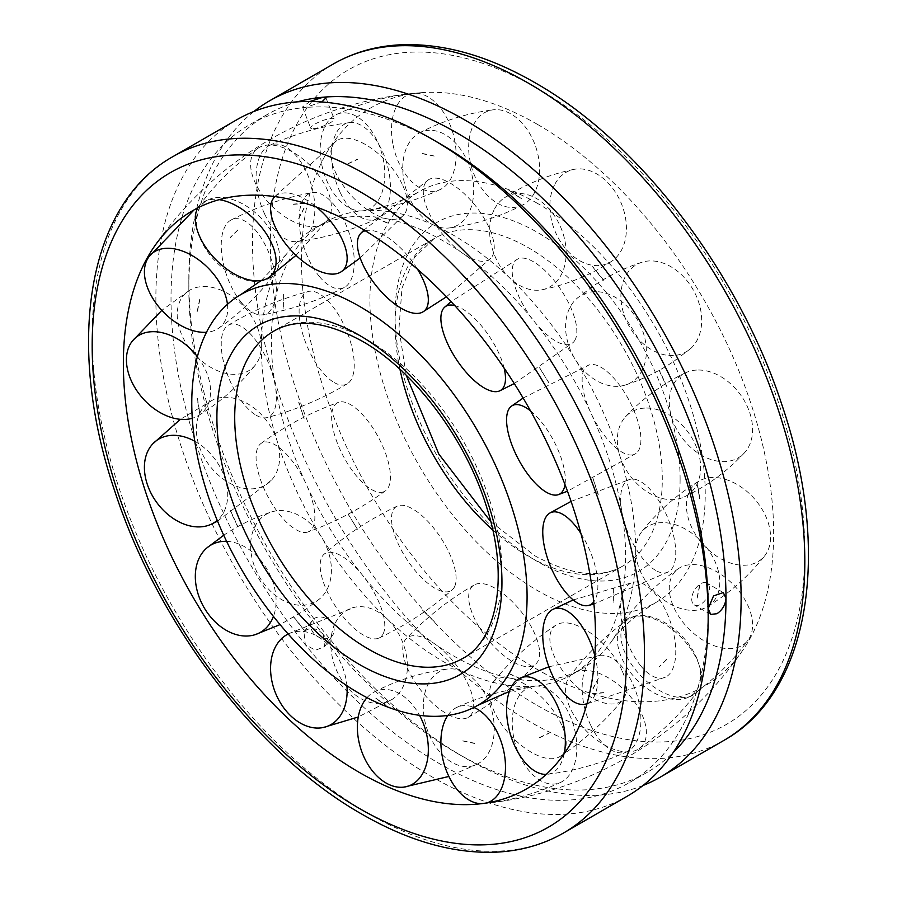 <?xml version="1.0" encoding="UTF-8"?>
<svg xmlns="http://www.w3.org/2000/svg" width="897" height="897" viewBox="0 0 897 897"><rect width="100%" height="100%" fill="white"/><g stroke="black" fill="none" stroke-linecap="round" stroke-linejoin="round"><path stroke-width="0.67" stroke-dasharray="4.49 3.36" d="M261.341 346.208A257.574 148.711 -120 0 0 443.477 661.672A257.574 148.711 -120 0 0 535.901 685.947A257.574 148.711 -120 0 0 572.275 674.432A257.574 148.711 -120 0 0 625.613 556.521A257.574 148.711 -120 0 0 443.477 241.046A257.574 148.711 -120 0 0 314.69 228.298A257.574 148.711 -120 0 0 286.535 254.03A257.574 148.711 -120 0 0 261.341 346.208M635.659 550.724A257.574 148.711 -120 0 0 453.523 235.261A257.574 148.711 -120 0 0 361.099 210.986A257.574 148.711 -120 0 0 324.725 222.501A257.574 148.711 -120 0 0 271.387 340.412A257.574 148.711 -120 0 0 453.523 655.886A257.574 148.711 -120 0 0 582.31 668.635A257.574 148.711 -120 0 0 610.465 642.902A257.574 148.711 -120 0 0 635.659 550.724M537.583 203.44A237.1 136.893 -120 0 0 419.09 191.666A237.1 136.893 -120 0 0 382.671 381.64A237.1 136.893 -120 0 0 537.583 590.63A237.1 136.893 -120 0 0 656.189 602.336A237.1 136.893 -120 0 0 705.233 493.832A237.1 136.893 -120 0 0 537.583 203.44M537.583 124.459A333.841 192.743 -120 0 0 421.254 92.694A333.841 192.743 -120 0 0 309.308 334.704A333.841 192.743 -120 0 0 537.583 669.622A333.841 192.743 -120 0 0 742.985 649.955A333.841 192.743 -120 0 0 773.64 533.323A333.841 192.743 -120 0 0 537.583 124.459M313.513 128.663A12.603 2.657 -21.2 0 0 326.99 124.47A12.603 2.657 -21.2 0 0 334.166 118.965A12.603 2.657 -21.2 0 0 331.329 118.382A12.603 2.657 -21.2 0 0 317.863 122.586A12.603 2.657 -21.2 0 0 310.676 128.08A12.603 2.657 -21.2 0 0 313.513 128.663M313.513 632.968A12.603 9.934 -144.9 0 1 312.122 620.589A12.603 9.934 -144.9 0 1 331.329 622.686A12.603 9.934 -144.9 0 1 332.731 635.076A12.603 9.934 -144.9 0 1 313.513 632.968M643.071 785.469A390.531 225.472 60 0 1 464.971 757.819A390.531 225.472 60 0 1 188.83 279.516A390.531 225.472 60 0 1 253.929 111.463M236.752 119.772A390.531 225.472 -120 0 0 155.876 298.544A390.531 225.472 -120 0 0 326.34 691.565A390.531 225.472 -120 0 0 627.283 796.188M322.001 101.866L305.305 107.505A379.823 219.294 -120 0 0 249.68 124.672A379.823 219.294 -120 0 0 171.013 298.544A379.823 219.294 -120 0 0 305.305 644.651A379.823 219.294 -120 0 0 629.503 782.543A379.823 219.294 -120 0 0 708.17 608.671M188.83 279.516L188.83 288.262A379.823 219.294 -120 0 0 323.122 634.37A379.823 219.294 -120 0 0 457.403 753.446A379.823 219.294 -120 0 0 647.32 772.261A379.823 219.294 -120 0 0 673.176 752.561M709.561 588.903A12.603 7.277 120 0 0 706.948 583.128A12.603 7.277 120 0 0 697.238 586.503A12.603 7.277 120 0 0 691.744 599.185A12.603 7.277 120 0 0 694.356 604.959A12.603 7.277 120 0 0 704.055 601.584A12.603 7.277 120 0 0 709.561 588.903M439.597 143.486A379.823 219.294 -120 0 0 305.305 107.505L302.502 106.978L309.936 101.484M323.122 634.37C317.93 628.808 312.414 627.295 306.572 629.806L303.971 632.172L305.305 644.651L315.452 650.247L324.579 646.659L323.122 634.37M297.479 101.843A379.823 219.294 -120 0 0 267.497 114.39A379.823 219.294 -120 0 0 188.83 288.262M696.509 370.069A50.165 36.284 -126.2 0 0 685.633 372.76A50.165 36.284 -126.2 0 0 674.454 424.864A50.165 36.284 -126.2 0 0 725.37 461.574A50.165 36.284 -126.2 0 0 744.319 452.963A50.165 36.284 -126.2 0 0 750.015 413.562A50.165 36.284 -126.2 0 0 696.509 370.069M644.551 408.09A50.165 36.284 -126.2 0 0 625.601 416.69A50.165 36.284 -126.2 0 0 625.613 468.985A50.165 36.284 -126.2 0 0 673.412 499.584A50.165 36.284 -126.2 0 0 684.288 496.893A50.165 36.284 -126.2 0 0 698.057 451.583A50.165 36.284 -126.2 0 0 644.551 408.09M634.93 265.624A50.165 36.833 -119.1 0 0 630.703 328.874A50.165 36.833 -119.1 0 0 687.651 350.873A50.165 36.833 -119.1 0 0 690.017 349.09A50.165 36.833 -119.1 0 0 691.89 287.623A50.165 36.833 -119.1 0 0 641.747 262.305A50.165 36.833 -119.1 0 0 634.93 265.624M579.619 296.38A50.165 36.833 -119.1 0 0 577.264 298.163A50.165 36.833 -119.1 0 0 573.788 356.916A50.165 36.833 -119.1 0 0 625.534 384.959A50.165 36.833 -119.1 0 0 632.351 381.64A50.165 36.833 -119.1 0 0 636.578 318.379A50.165 36.833 -119.1 0 0 579.619 296.38M554.402 185.118A50.165 35.925 -112.2 0 0 563.35 245.845A50.165 35.925 -112.2 0 0 611.44 261.431A50.165 35.925 -112.2 0 0 621.879 249.388A50.165 35.925 -112.2 0 0 606.237 181.082A50.165 35.925 -112.2 0 0 573.833 169.398A50.165 35.925 -112.2 0 0 554.402 185.118M494.157 209.73A50.165 35.925 -112.2 0 0 499.394 264.929A50.165 35.925 -112.2 0 0 542.214 289.72A50.165 35.925 -112.2 0 0 561.634 274.011A50.165 35.925 -112.2 0 0 545.993 205.693A50.165 35.925 -112.2 0 0 504.596 197.699A50.165 35.925 -112.2 0 0 494.157 209.73M468.862 142.466A50.165 33.694 -107.4 0 0 485.288 193.012A50.165 33.694 -107.4 0 0 522.873 204.886A50.165 33.694 -107.4 0 0 539.422 174.646A50.165 33.694 -107.4 0 0 507.893 112.36A50.165 33.694 -107.4 0 0 493.081 109.826A50.165 33.694 -107.4 0 0 468.862 142.466M402.944 163.131A50.165 33.694 -107.4 0 0 449.285 227.95A50.165 33.694 -107.4 0 0 473.504 195.299A50.165 33.694 -107.4 0 0 441.974 133.014A50.165 33.694 -107.4 0 0 419.493 132.891A50.165 33.694 -107.4 0 0 402.944 163.131M422.308 153.421L434.159 155.988M393.088 145.056A50.165 30.532 -105.3 0 0 439.99 189.637A50.165 30.532 -105.3 0 0 454.532 139.573A50.165 30.532 -105.3 0 0 413.831 93.344A50.165 30.532 -105.3 0 0 413.584 93.366A50.165 30.532 -105.3 0 0 393.088 145.056M321.754 164.622A50.165 30.532 -105.3 0 0 362.702 210.829A50.165 30.532 -105.3 0 0 383.198 159.139A50.165 30.532 -105.3 0 0 342.508 112.91A50.165 30.532 -105.3 0 0 336.297 114.569A50.165 30.532 -105.3 0 0 321.754 164.622M347.913 163.691L357.32 159.229M340.187 192.44A50.165 27 -105.9 0 0 376.919 218.79A50.165 27 -105.9 0 0 381.887 150.236A50.165 27 -105.9 0 0 349.527 122.642A50.165 27 -105.9 0 0 340.344 127.318A50.165 27 -105.9 0 0 340.187 192.44M264.615 213.957A50.165 27 -105.9 0 0 296.985 241.562A50.165 27 -105.9 0 0 306.326 171.764A50.165 27 -105.9 0 0 269.593 145.404A50.165 27 -105.9 0 0 264.772 148.846A50.165 27 -105.9 0 0 264.615 213.957M304.049 208.328L298.735 218.61M319.31 276.411A50.165 23.692 -108.6 0 0 344.224 287.5A50.165 23.692 -108.6 0 0 353.653 252.606A50.165 23.692 -108.6 0 0 334.054 204.796A50.165 23.692 -108.6 0 0 312.313 192.642A50.165 23.692 -108.6 0 0 300.114 208.418A50.165 23.692 -108.6 0 0 319.31 276.411M241.428 302.614A50.165 23.692 -108.6 0 0 263.169 314.769A50.165 23.692 -108.6 0 0 276.108 282.062A50.165 23.692 -108.6 0 0 256.172 230.989A50.165 23.692 -108.6 0 0 231.258 219.9A50.165 23.692 -108.6 0 0 222.232 234.622A50.165 23.692 -108.6 0 0 241.428 302.614M283.116 308.792L283.34 294.328M334.054 382.458A50.165 21.192 -112.8 0 0 347.307 383.781A50.165 21.192 -112.8 0 0 350.077 340.479A50.165 21.192 -112.8 0 0 319.31 293.812A50.165 21.192 -112.8 0 0 308.456 291.48A50.165 21.192 -112.8 0 0 300.114 322.617A50.165 21.192 -112.8 0 0 334.054 382.458M256.172 415.244A50.165 21.192 -112.8 0 0 267.026 417.576A50.165 21.192 -112.8 0 0 273.036 376.123A50.165 21.192 -112.8 0 0 241.428 326.586A50.165 21.192 -112.8 0 0 228.174 325.263A50.165 21.192 -112.8 0 0 222.232 355.391A50.165 21.192 -112.8 0 0 256.172 415.244M304.027 418.675L298.712 402.495M381.887 492.251A50.165 19.925 -118 0 0 385.531 490.782A50.165 19.925 -118 0 0 379.588 439.564A50.165 19.925 -118 0 0 340.187 401.901A50.165 19.925 -118 0 0 338.55 402.305A50.165 19.925 -118 0 0 340.344 450.159A50.165 19.925 -118 0 0 381.887 492.251M306.326 532.381A50.165 19.925 -118 0 0 307.963 531.966A50.165 19.925 -118 0 0 305.294 482.25A50.165 19.925 -118 0 0 264.615 442.019A50.165 19.925 -118 0 0 260.982 443.499A50.165 19.925 -118 0 0 264.772 490.289A50.165 19.925 -118 0 0 306.326 532.381M357.41 529.219L348.092 514.138M454.532 586.795A50.165 20.104 -123.4 0 0 438.117 533.894A50.165 20.104 -123.4 0 0 397.225 506.11A50.165 20.104 -123.4 0 0 393.088 510.359A50.165 20.104 -123.4 0 0 413.831 569.001A50.165 20.104 -123.4 0 0 452.323 589.766A50.165 20.104 -123.4 0 0 454.532 586.795M383.198 633.764A50.165 20.104 -123.4 0 0 365.101 578.543A50.165 20.104 -123.4 0 0 323.963 554.357A50.165 20.104 -123.4 0 0 321.754 557.329A50.165 20.104 -123.4 0 0 342.508 615.981A50.165 20.104 -123.4 0 0 379.061 638.014A50.165 20.104 -123.4 0 0 383.198 633.764M434.17 621.543L422.33 609.982M539.422 649.742A50.165 21.719 -128.3 0 0 512.198 601.562A50.165 21.719 -128.3 0 0 474.154 584.979A50.165 21.719 -128.3 0 0 468.862 600.441A50.165 21.719 -128.3 0 0 507.893 658.589A50.165 21.719 -128.3 0 0 536.283 663.511A50.165 21.719 -128.3 0 0 539.422 649.742M473.504 701.88A50.165 21.719 -128.3 0 0 444.082 651.581A50.165 21.719 -128.3 0 0 406.094 638.821A50.165 21.719 -128.3 0 0 402.944 652.579A50.165 21.719 -128.3 0 0 441.974 710.727A50.165 21.719 -128.3 0 0 468.212 717.353A50.165 21.719 -128.3 0 0 473.504 701.88M621.879 670.216A50.165 24.466 -132.3 0 0 555.837 625.153A50.165 24.466 -132.3 0 0 554.402 656.582A50.165 24.466 -132.3 0 0 606.237 703.439A50.165 24.466 -132.3 0 0 623.112 699.223A50.165 24.466 -132.3 0 0 621.879 670.216M561.634 724.944A50.165 24.466 -132.3 0 0 526.494 685.173A50.165 24.466 -132.3 0 0 492.924 682.292A50.165 24.466 -132.3 0 0 494.157 711.299A50.165 24.466 -132.3 0 0 545.993 758.156A50.165 24.466 -132.3 0 0 560.21 756.362A50.165 24.466 -132.3 0 0 561.634 724.944M687.651 644.674A50.165 27.885 -134.5 0 0 628.046 619.479A50.165 27.885 -134.5 0 0 634.93 669.05A50.165 27.885 -134.5 0 0 691.89 695.792A50.165 27.885 -134.5 0 0 698.045 690.813A50.165 27.885 -134.5 0 0 687.651 644.674M632.351 698.954A50.165 27.885 -134.5 0 0 569.225 677.201A50.165 27.885 -134.5 0 0 579.619 723.33A50.165 27.885 -134.5 0 0 636.578 750.071A50.165 27.885 -134.5 0 0 639.236 748.535A50.165 27.885 -134.5 0 0 632.351 698.954M666.729 659.53L659.172 666.998M725.37 577.533A50.165 31.384 -134.4 0 0 678.401 568.664A50.165 31.384 -134.4 0 0 696.509 635.715A50.165 31.384 -134.4 0 0 748.221 639.942A50.165 31.384 -134.4 0 0 750.015 636.96A50.165 31.384 -134.4 0 0 725.37 577.533M673.412 628.427A50.165 31.384 -134.4 0 0 621.699 624.2A50.165 31.384 -134.4 0 0 644.551 686.609A50.165 31.384 -134.4 0 0 691.52 695.478A50.165 31.384 -134.4 0 0 698.057 687.853A50.165 31.384 -134.4 0 0 673.412 628.427M728.499 480.4A50.165 34.355 -131.6 0 0 698.606 481.33A50.165 34.355 -131.6 0 0 689.67 522.57A50.165 34.355 -131.6 0 0 728.499 562.318A50.165 34.355 -131.6 0 0 764.76 555.736A50.165 34.355 -131.6 0 0 770.579 537.135A50.165 34.355 -131.6 0 0 728.499 480.4M677.728 525.541A50.165 34.355 -131.6 0 0 641.478 532.123A50.165 34.355 -131.6 0 0 641.198 573.127A50.165 34.355 -131.6 0 0 677.728 607.46A50.165 34.355 -131.6 0 0 707.621 606.529A50.165 34.355 -131.6 0 0 719.798 582.276A50.165 34.355 -131.6 0 0 677.728 525.541M640.828 665.944A50.165 23.692 71.4 0 1 620.892 614.86A50.165 23.692 71.4 0 1 633.831 582.164A50.165 23.692 71.4 0 1 655.572 594.319A50.165 23.692 71.4 0 1 674.768 662.311A50.165 23.692 71.4 0 1 665.742 677.033A50.165 23.692 71.4 0 1 640.828 665.944M598.265 678.323L592.951 688.593M594.846 655.729A50.165 23.692 71.4 0 1 596.886 688.515A50.165 23.692 71.4 0 1 587.019 703.607M590.674 725.168A50.165 27 74.1 0 1 600.015 655.371A50.165 27 74.1 0 1 632.385 682.965A50.165 27 74.1 0 1 632.228 748.087A50.165 27 74.1 0 1 627.407 751.529A50.165 27 74.1 0 1 590.674 725.168M539.68 737.704L549.087 733.241M564.202 753.715A50.165 27 74.1 0 1 556.656 769.604A50.165 27 74.1 0 1 547.473 774.29A50.165 27 74.1 0 1 546.228 774.391M447.827 715.425A50.165 30.532 74.7 0 1 457.01 707.296A50.165 30.532 74.7 0 1 473.851 707.453M513.802 737.794A50.165 30.532 74.7 0 1 534.298 686.104A50.165 30.532 74.7 0 1 575.246 732.311A50.165 30.532 74.7 0 1 560.703 782.363A50.165 30.532 74.7 0 1 554.492 784.023A50.165 30.532 74.7 0 1 513.802 737.794M462.841 740.944L474.692 743.512M486.578 802.961A50.165 30.532 74.7 0 1 483.416 803.566A50.165 30.532 74.7 0 1 483.169 803.589A50.165 30.532 74.7 0 1 481.599 803.667M366.996 697.664A50.165 33.694 72.6 0 1 374.127 692.047A50.165 33.694 72.6 0 1 419.538 715.324M423.496 701.633A50.165 33.694 72.6 0 1 447.715 668.983A50.165 33.694 72.6 0 1 494.056 733.802A50.165 33.694 72.6 0 1 477.507 764.042A50.165 33.694 72.6 0 1 455.026 763.919A50.165 33.694 72.6 0 1 423.496 701.633M288.184 634.011A50.165 35.925 67.8 0 1 346.915 685.734M335.366 622.922A50.165 35.925 67.8 0 1 354.786 607.213A50.165 35.925 67.8 0 1 397.606 632.004A50.165 35.925 67.8 0 1 402.843 687.203A50.165 35.925 67.8 0 1 392.404 699.234A50.165 35.925 67.8 0 1 351.007 691.239A50.165 35.925 67.8 0 1 335.366 622.922M226.605 541.351A50.165 36.833 60.9 0 1 266.162 567.835A50.165 36.833 60.9 0 1 273.428 616.43M264.649 515.293A50.165 36.833 60.9 0 1 271.466 511.974A50.165 36.833 60.9 0 1 323.212 540.016A50.165 36.833 60.9 0 1 319.736 598.77A50.165 36.833 60.9 0 1 317.381 600.553A50.165 36.833 60.9 0 1 260.422 578.554A50.165 36.833 60.9 0 1 264.649 515.293M194.761 441.246A50.165 36.284 53.8 0 1 217.231 520.372M223.588 397.349A50.165 36.284 53.8 0 1 271.387 427.936A50.165 36.284 53.8 0 1 271.399 480.243A50.165 36.284 53.8 0 1 252.449 488.843A50.165 36.284 53.8 0 1 198.943 445.349A50.165 36.284 53.8 0 1 212.712 400.04A50.165 36.284 53.8 0 1 223.588 397.349M197.396 356.625A50.165 34.355 48.4 0 1 198.394 415.603A50.165 34.355 48.4 0 1 192.261 418.282M219.272 289.473A50.165 34.355 48.4 0 1 255.802 323.806A50.165 34.355 48.4 0 1 255.522 364.81A50.165 34.355 48.4 0 1 219.272 371.392A50.165 34.355 48.4 0 1 177.202 314.656A50.165 34.355 48.4 0 1 189.379 290.404A50.165 34.355 48.4 0 1 219.272 289.473M227.446 304.307A50.165 31.384 45.6 0 1 218.599 328.268A50.165 31.384 45.6 0 1 206.489 332.271M252.449 210.324A50.165 31.384 45.6 0 1 275.301 272.733A50.165 31.384 45.6 0 1 223.588 268.506A50.165 31.384 45.6 0 1 198.943 209.079A50.165 31.384 45.6 0 1 205.48 201.455A50.165 31.384 45.6 0 1 252.449 210.324M237.828 229.935L230.271 237.402M317.381 173.592A50.165 27.885 45.5 0 1 327.775 219.731A50.165 27.885 45.5 0 1 264.649 197.979A50.165 27.885 45.5 0 1 257.764 148.397A50.165 27.885 45.5 0 1 260.422 146.861A50.165 27.885 45.5 0 1 317.381 173.592M197.8 207.913A50.165 27.885 45.5 0 1 198.955 206.119A50.165 27.885 45.5 0 1 205.11 201.141A50.165 27.885 45.5 0 1 219.216 199.65M402.843 185.634A50.165 24.466 47.7 0 1 404.076 214.63A50.165 24.466 47.7 0 1 370.506 211.759A50.165 24.466 47.7 0 1 335.366 171.989A50.165 24.466 47.7 0 1 336.79 140.571A50.165 24.466 47.7 0 1 351.007 138.777A50.165 24.466 47.7 0 1 402.843 185.634M274.919 196.589A50.165 24.466 47.7 0 1 290.763 193.494A50.165 24.466 47.7 0 1 316.462 207.061M494.056 244.354A50.165 21.719 51.7 0 1 490.906 258.112A50.165 21.719 51.7 0 1 452.918 245.352A50.165 21.719 51.7 0 1 423.496 195.053A50.165 21.719 51.7 0 1 428.788 179.579A50.165 21.719 51.7 0 1 455.026 186.206A50.165 21.719 51.7 0 1 494.056 244.354M474.67 286.95L462.83 275.39M365.202 230.742A50.165 21.719 51.7 0 1 389.107 238.344A50.165 21.719 51.7 0 1 417.497 269.223M575.246 339.593A50.165 20.104 56.6 0 1 573.037 342.576A50.165 20.104 56.6 0 1 531.899 318.39A50.165 20.104 56.6 0 1 513.802 263.157A50.165 20.104 56.6 0 1 517.939 258.919A50.165 20.104 56.6 0 1 554.492 280.952A50.165 20.104 56.6 0 1 575.246 339.593M548.908 382.795L539.59 367.714M454.745 305.563A50.165 20.104 56.6 0 1 483.169 327.932A50.165 20.104 56.6 0 1 504.103 368.05M632.385 454.914A50.165 19.925 62 0 1 591.706 414.683A50.165 19.925 62 0 1 589.037 364.967A50.165 19.925 62 0 1 590.674 364.552A50.165 19.925 62 0 1 632.228 406.644A50.165 19.925 62 0 1 636.018 453.433A50.165 19.925 62 0 1 632.385 454.914M598.288 494.438L592.973 478.258M530.531 410.904A50.165 19.925 62 0 1 556.656 446.773A50.165 19.925 62 0 1 564.998 484.604M655.572 570.346A50.165 21.192 67.2 0 1 623.964 520.809A50.165 21.192 67.2 0 1 629.974 479.357A50.165 21.192 67.2 0 1 640.828 481.689A50.165 21.192 67.2 0 1 674.768 541.541A50.165 21.192 67.2 0 1 668.826 571.669A50.165 21.192 67.2 0 1 655.572 570.346M580.92 533.502A50.165 21.192 67.2 0 1 596.886 574.315A50.165 21.192 67.2 0 1 593.724 601.943M492.789 530.082A188.964 109.098 -120 0 0 528.669 556.465A188.964 109.098 -120 0 0 623.157 565.828A188.964 109.098 -120 0 0 662.289 479.323A188.964 109.098 -120 0 0 528.669 247.886A188.964 109.098 -120 0 0 434.193 238.535A188.964 109.098 -120 0 0 395.05 325.039A188.964 109.098 -120 0 0 399.961 369.306M680.105 479.323A201.567 116.375 -120 0 0 537.583 232.458A201.567 116.375 -120 0 0 395.05 314.746A201.567 116.375 -120 0 0 537.583 561.612A201.567 116.375 -120 0 0 680.105 479.323M490.782 521.706L534.971 555.848C571.299 575.571 600.698 578.901 623.157 565.828L462.807 658.398A188.964 109.098 -120 0 0 501.95 571.894A188.964 109.098 -120 0 0 368.331 340.456A188.964 109.098 -120 0 0 273.843 331.105L434.193 238.535L414.369 257.607L401.979 288.251L398.952 328.638L406.218 375.226M173.065 156.538A390.531 225.472 -120 0 0 92.178 335.321A390.531 225.472 -120 0 0 368.331 813.624A390.531 225.472 -120 0 0 563.596 832.965M333.404 63.967A390.531 225.472 -120 0 0 252.528 242.751A390.531 225.472 -120 0 0 528.669 721.042A390.531 225.472 -120 0 0 723.935 740.384M537.583 705.614A377.929 218.195 -120 0 0 804.822 551.33A377.929 218.195 -120 0 0 537.583 88.455A377.929 218.195 -120 0 0 270.345 242.751A377.929 218.195 -120 0 0 537.583 705.614M261.251 280.514L286.535 254.03M324.725 222.501L314.69 228.298M361.099 210.986C379.072 209.416 398.403 202.98 419.09 191.666M656.189 602.336C636.051 614.591 620.802 628.113 610.465 642.902M582.31 668.635L572.275 674.432M535.901 685.947L509.373 691.464M421.254 92.694A356.815 356.815 0 0 0 154.015 246.978M457.403 753.446L464.971 757.819M723.296 592.569L706.948 583.128M302.491 106.978L310.676 128.08M324.579 646.659L332.731 635.076M303.971 632.172L312.122 620.589M647.32 772.261L629.503 782.543M267.497 114.39L249.68 124.672M325.981 97.874L334.166 118.965M710.704 614.389L694.356 604.959M475.746 804.239A356.815 356.815 0 0 0 742.985 649.955M699.862 498.676L697.249 482.956M685.633 372.76C662.838 383.602 642.835 398.246 625.601 416.69M666.751 386.237L659.351 370.214M684.288 496.893C707.083 486.051 727.086 471.407 744.319 452.963M641.747 262.305C624.704 267.844 608.682 275.671 593.679 285.751L577.264 298.163M625.534 384.959C642.566 379.409 658.589 371.593 673.591 361.502L690.017 349.09M603.625 280.099L592.726 266.544M611.44 261.431C590.136 275.2 567.061 284.629 542.214 289.72M521.404 198.607L508.891 189.861M504.596 197.699C525.9 183.93 548.986 174.489 573.833 169.398M522.873 204.886C499.707 216.917 475.175 224.598 449.285 227.95M419.493 132.891C442.658 120.86 467.191 113.168 493.081 109.826M439.99 189.637C415.389 200.962 389.634 208.026 362.702 210.829M336.297 114.569C360.897 103.245 386.652 96.17 413.584 93.366M376.919 218.79C351.456 230.529 324.804 238.12 296.985 241.562M269.593 145.404C295.057 133.675 321.698 126.085 349.527 122.642M344.224 287.5C318.558 300.607 291.536 309.7 263.169 314.769M283.374 294.272L283.374 308.77M231.258 219.9C256.923 206.792 283.945 197.71 312.313 192.642M347.307 383.781C322.169 398.918 295.416 410.187 267.026 417.576M298.959 402.439L304.061 418.63M228.174 325.263C253.313 310.138 280.066 298.869 308.456 291.48M385.531 490.782C361.637 508.207 335.781 521.931 307.963 531.966M348.137 514.116L357.466 529.196M260.982 443.499C284.876 426.075 310.732 412.34 338.55 402.305M397.225 506.11C370.506 518.701 346.085 534.78 323.963 554.357M422.386 609.971L434.327 621.341M379.061 638.014C405.78 625.433 430.201 609.343 452.323 589.766M474.154 584.979C448.859 599.622 426.165 617.573 406.094 638.821M508.879 673.434L521.37 679.13M468.212 717.353C493.518 702.71 516.201 684.759 536.283 663.511M555.837 625.153C531.999 641.052 511.032 660.102 492.924 682.292M592.637 693.538L603.49 692.562M560.21 756.362C584.037 740.462 605.004 721.423 623.112 699.223M628.046 619.479C605.397 635.625 585.797 654.866 569.225 677.201M639.236 748.535C661.874 732.389 681.485 713.149 698.045 690.813M678.401 568.664C656.391 583.992 637.487 602.504 621.699 624.2M697.249 597.996L699.862 585.281M691.52 695.478C713.53 680.139 732.434 661.627 748.221 639.942M698.606 481.33C676.506 494.83 657.467 511.761 641.478 532.123M707.621 606.529C729.721 593.029 748.76 576.098 764.76 555.736M508.756 190.074L521.247 198.798M699.615 585.259L697.003 597.929M666.527 659.373L659.16 666.83M603.546 692.809L592.637 693.785M521.28 679.365L508.756 673.658M298.712 218.532L303.836 208.194M348.081 163.77L357.398 159.464M422.285 153.667L434.215 156.089M592.536 266.712L603.412 280.245M659.127 370.338L666.516 386.327M697.003 483.012L699.615 498.698M613.626 588.163L613.626 602.661M573.217 599.958L633.831 582.164M665.742 677.033L586.952 703.876M548.886 666.796L600.015 655.371M627.407 751.529C601.943 763.257 575.302 770.848 547.473 774.29M457.01 707.296C481.611 695.971 507.366 688.907 534.298 686.104M560.703 782.363C536.103 793.688 510.348 800.763 483.416 803.566M374.127 692.047C397.293 680.016 421.825 672.324 447.715 668.983M388.109 707.071L375.596 698.326M477.507 764.042L448.892 776.454M288.083 633.899L354.786 607.213M304.274 630.389L293.375 616.833M392.404 699.234L358.262 716.983M223.409 535.431C238.411 525.339 254.434 517.524 271.466 511.974M319.736 598.77L303.321 611.171L280.055 624.604M237.649 526.718L230.249 510.696M217.534 521.112L271.399 480.243M199.751 413.977L197.138 398.257M212.712 400.04L180.375 419.325M198.394 415.603C220.494 402.103 239.533 385.172 255.522 364.81M197.138 311.64L199.751 298.936M189.379 290.404L161.819 310.351M218.599 328.268C240.609 312.941 259.513 294.429 275.301 272.733M205.48 201.455L194.1 209.876M295.999 255.353L327.775 219.731M293.51 204.37L304.363 203.395M257.764 148.397C235.126 164.543 215.515 183.784 198.955 206.119M360.179 257.955L404.076 214.63M375.63 217.803L388.121 223.499M336.79 140.571L274.807 196.578M446.471 296.784L490.906 258.112M462.673 275.592L474.614 286.962M428.788 179.579L363.991 230.002M514.261 383.535L573.037 342.576M539.534 367.736L548.863 382.817M517.939 258.919L451.09 301.639M523.13 398.033L589.037 364.967M592.939 478.303L598.041 494.494M636.018 453.433L567.465 491.22M571.075 501.389L629.974 479.357M668.826 571.669L593.926 604.006M462.785 740.844L474.715 743.254M388.244 223.275L375.72 217.567M304.363 203.148L293.454 204.124M237.84 230.103L230.473 237.559M199.997 299.004L197.385 311.674M197.385 398.223L199.997 413.921M230.484 510.606L237.873 526.595M293.588 616.688L304.464 630.221M375.753 698.135L388.244 706.858M539.602 737.469L548.919 733.152M593.164 688.728L598.288 678.401M613.884 602.683L613.884 588.14"/><path stroke-width="1.35" d="M359.417 306.303A237.1 136.893 -120 0 0 240.811 294.597A237.1 136.893 -120 0 0 204.55 484.604A237.1 136.893 -120 0 0 359.417 693.482A237.1 136.893 -120 0 0 477.91 705.266A237.1 136.893 -120 0 0 527.077 596.684A237.1 136.893 -120 0 0 359.417 306.303M359.417 227.311A333.841 192.743 -120 0 0 154.015 246.978A333.841 192.743 -120 0 0 359.417 772.474A333.841 192.743 -120 0 0 475.746 804.239A333.841 192.743 -120 0 0 595.485 636.186A333.841 192.743 -120 0 0 359.417 227.311M253.929 111.463A390.531 225.472 60 0 1 269.717 100.744A390.531 225.472 60 0 1 570.66 205.368A390.531 225.472 60 0 1 741.124 598.377A390.531 225.472 60 0 1 660.248 777.161A390.531 225.472 60 0 1 643.071 785.469M563.596 832.965L627.283 796.188A390.531 225.472 -120 0 0 708.17 617.416A390.531 225.472 -120 0 0 432.029 139.113A390.531 225.472 -120 0 0 236.752 119.772L173.065 156.538A390.531 225.472 -120 0 1 368.331 175.89A390.531 225.472 -120 0 1 644.472 654.182A390.531 225.472 -120 0 1 563.596 832.965C543.391 844.548 520.955 850.939 496.288 852.15C453.613 853.843 408.864 841.207 362.029 814.241C257.955 755.364 158.332 624.94 114.995 491.78C65.133 345.681 86.538 204.785 173.065 156.538M708.17 617.416L708.17 608.671L713.541 595.922L723.296 592.569L725.987 598.377C725.404 604.903 722.388 610.016 716.927 613.727L710.704 614.389L708.17 608.671A379.823 219.294 -120 0 0 439.597 143.486L432.029 139.113M673.176 752.561A379.823 219.294 -120 0 0 725.987 598.377A379.823 219.294 -120 0 0 323.122 97.212A379.823 219.294 -120 0 0 297.479 101.843M309.936 101.484L323.122 97.212L325.981 97.874L321.799 101.978M587.019 703.607A50.165 23.692 71.4 0 1 584.687 704.291A50.165 23.692 71.4 0 1 562.946 692.136A50.165 23.692 71.4 0 1 543.347 644.326A50.165 23.692 71.4 0 1 552.776 609.433A50.165 23.692 71.4 0 1 577.69 620.522A50.165 23.692 71.4 0 1 594.846 655.729M546.228 774.391A50.165 27 74.1 0 1 515.113 746.696A50.165 27 74.1 0 1 520.081 678.132A50.165 27 74.1 0 1 556.813 704.493A50.165 27 74.1 0 1 564.202 753.715M481.599 803.667A50.165 30.532 74.7 0 1 442.468 757.36A50.165 30.532 74.7 0 1 447.827 715.425M473.851 707.453A50.165 30.532 74.7 0 1 503.912 751.865A50.165 30.532 74.7 0 1 486.578 802.961M419.538 715.324A50.165 33.694 72.6 0 1 428.138 754.467A50.165 33.694 72.6 0 1 403.919 787.106A50.165 33.694 72.6 0 1 389.107 784.572A50.165 33.694 72.6 0 1 357.578 722.287A50.165 33.694 72.6 0 1 366.996 697.664M346.915 685.734A50.165 35.925 67.8 0 1 342.598 711.814A50.165 35.925 67.8 0 1 323.167 727.534A50.165 35.925 67.8 0 1 290.763 715.851A50.165 35.925 67.8 0 1 275.121 647.544A50.165 35.925 67.8 0 1 285.56 635.502A50.165 35.925 67.8 0 1 288.184 634.011M273.428 616.43A50.165 36.833 60.9 0 1 262.07 631.309A50.165 36.833 60.9 0 1 255.253 634.628A50.165 36.833 60.9 0 1 205.11 609.31A50.165 36.833 60.9 0 1 206.983 547.843A50.165 36.833 60.9 0 1 209.349 546.049A50.165 36.833 60.9 0 1 226.605 541.351M217.231 520.372A50.165 36.284 53.8 0 1 211.367 524.173A50.165 36.284 53.8 0 1 200.491 526.864A50.165 36.284 53.8 0 1 146.985 483.371A50.165 36.284 53.8 0 1 152.681 443.97A50.165 36.284 53.8 0 1 171.63 435.359A50.165 36.284 53.8 0 1 194.761 441.246M192.261 418.282A50.165 34.355 48.4 0 1 168.501 416.533A50.165 34.355 48.4 0 1 126.421 359.798A50.165 34.355 48.4 0 1 132.24 341.196A50.165 34.355 48.4 0 1 168.501 334.615A50.165 34.355 48.4 0 1 197.396 356.625M206.489 332.271A50.165 31.384 45.6 0 1 171.63 319.399A50.165 31.384 45.6 0 1 146.985 259.973A50.165 31.384 45.6 0 1 148.779 256.99A50.165 31.384 45.6 0 1 200.491 261.218A50.165 31.384 45.6 0 1 227.446 304.307M219.216 199.65A50.165 27.885 45.5 0 1 262.07 227.883A50.165 27.885 45.5 0 1 268.954 277.453A50.165 27.885 45.5 0 1 209.349 252.259A50.165 27.885 45.5 0 1 197.8 207.913M316.462 207.061A50.165 24.466 47.7 0 1 342.598 240.351A50.165 24.466 47.7 0 1 341.163 271.78A50.165 24.466 47.7 0 1 275.121 226.717A50.165 24.466 47.7 0 1 273.888 197.71A50.165 24.466 47.7 0 1 274.919 196.589M417.497 269.223A50.165 21.719 51.7 0 1 428.138 296.492A50.165 21.719 51.7 0 1 422.846 311.954A50.165 21.719 51.7 0 1 384.802 295.371A50.165 21.719 51.7 0 1 357.578 247.191A50.165 21.719 51.7 0 1 360.717 233.422A50.165 21.719 51.7 0 1 365.202 230.742M504.103 368.05A50.165 20.104 56.6 0 1 503.912 386.573A50.165 20.104 56.6 0 1 499.775 390.823A50.165 20.104 56.6 0 1 458.883 363.038A50.165 20.104 56.6 0 1 442.468 310.138A50.165 20.104 56.6 0 1 444.677 307.166A50.165 20.104 56.6 0 1 454.745 305.563M564.998 484.604A50.165 19.925 62 0 1 558.45 494.628A50.165 19.925 62 0 1 556.813 495.032A50.165 19.925 62 0 1 517.412 457.358A50.165 19.925 62 0 1 511.469 406.15A50.165 19.925 62 0 1 515.113 404.682A50.165 19.925 62 0 1 530.531 410.904M593.724 601.943A50.165 21.192 67.2 0 1 588.544 605.453A50.165 21.192 67.2 0 1 577.69 603.12A50.165 21.192 67.2 0 1 546.923 556.454A50.165 21.192 67.2 0 1 549.693 513.14A50.165 21.192 67.2 0 1 562.946 514.463A50.165 21.192 67.2 0 1 580.92 533.502M368.331 649.047A188.964 109.098 -120 0 0 462.807 658.398C496.209 641.288 509.687 578.733 486.892 507.971C466.317 439.519 414.212 370.338 362.029 341.084C325.701 321.361 296.302 318.031 273.843 331.105A188.964 109.098 -120 0 0 234.711 417.61A188.964 109.098 -120 0 0 368.331 649.047M399.961 369.306A188.964 109.098 -120 0 0 492.789 530.082M359.417 664.475A201.567 116.375 -120 0 0 501.95 582.187A201.567 116.375 -120 0 0 359.417 335.321A201.567 116.375 -120 0 0 216.895 417.61A201.567 116.375 -120 0 0 359.417 664.475M626.655 654.182A377.929 218.195 -120 0 0 359.417 191.319A377.929 218.195 -120 0 0 92.178 345.603A377.929 218.195 -120 0 0 359.417 808.477A377.929 218.195 -120 0 0 626.655 654.182M333.404 63.967C353.239 52.587 375.238 46.218 399.4 44.85C442.445 42.821 487.632 55.435 534.971 82.692C639.045 141.569 738.668 271.993 782.005 405.152C831.867 551.251 810.462 692.136 723.935 740.384A390.531 225.472 -120 0 0 804.822 561.612A390.531 225.472 -120 0 0 528.669 83.309A390.531 225.472 -120 0 0 333.404 63.967L269.717 100.744M240.811 294.597L261.251 280.514M490.782 521.706L438.801 454.061L406.218 375.226M509.373 691.464L477.91 705.266M723.935 740.384L660.248 777.161M552.776 609.433L573.217 599.958M586.952 703.876L584.687 704.291M520.081 678.132L548.886 666.796M448.892 776.454L403.919 787.106M285.56 635.502L288.083 633.899M358.262 716.983L323.167 727.534M206.983 547.843L223.712 535.229M255.253 634.628L280.055 624.604M211.367 524.173L217.534 521.112M180.375 419.325L152.681 443.97M161.819 310.351L132.24 341.196M194.1 209.876L148.779 256.99M268.954 277.453L295.999 255.353M341.163 271.78L360.179 257.955M274.807 196.578L273.888 197.71M422.846 311.954L446.471 296.784M363.991 230.002L360.717 233.422M499.775 390.823L514.261 383.535M451.09 301.639L444.677 307.166M511.469 406.15L523.13 398.033M567.465 491.22L558.45 494.628M549.693 513.14L571.075 501.389M593.926 604.006L588.544 605.453"/></g></svg>
